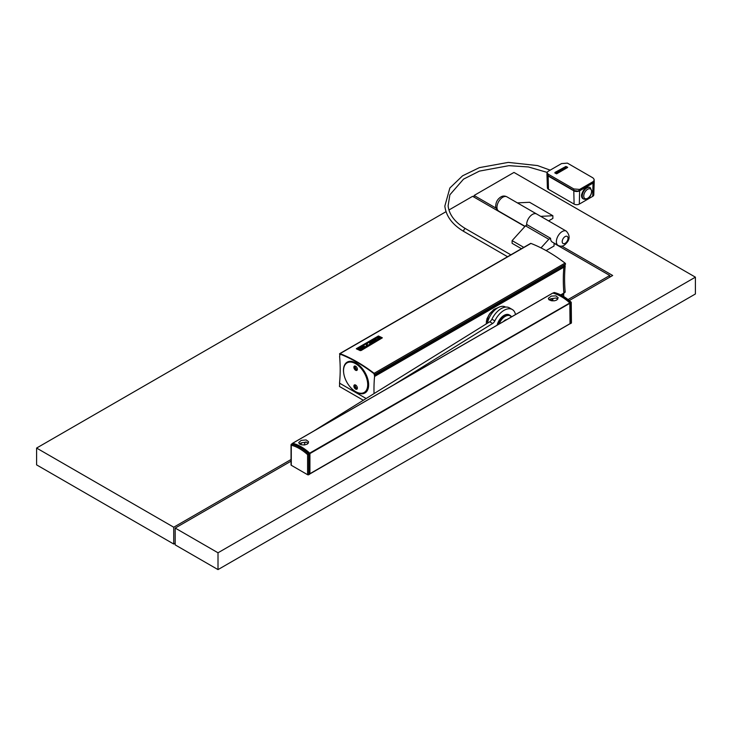 <?xml version="1.0" encoding="UTF-8"?>
<svg xmlns="http://www.w3.org/2000/svg" width="732" height="732" viewBox="0 0 732 732"><rect width="100%" height="100%" fill="white"/><g stroke="black" fill="none" stroke-linecap="round" stroke-linejoin="round"><path stroke-width="1.1" d="M574.098 204.091L548.469 189.295L548.158 176.019L573.797 190.814L574.098 204.091A3.687 2.132 -0 0 0 579.314 204.091L592.71 196.359A3.687 2.132 -0 0 0 593.789 194.886L594.219 181.445A4.117 2.379 -0 0 0 594.219 181.262M546.969 174.17A4.117 2.379 -0 0 0 546.96 174.381A4.117 2.379 -0 0 0 548.158 176.019M546.96 174.381L547.39 187.822A3.687 2.132 -0 0 0 548.469 189.295M592.71 196.359L593.021 183.082L579.616 190.814A4.117 2.379 180 0 1 573.797 190.814M581.611 194.666C583.349 189.204 586.003 186.733 589.562 187.264L590.193 187.63A6.588 3.806 -60 0 0 585.115 189.396A6.588 3.806 -60 0 0 582.242 196.03A6.588 3.806 -60 0 0 583.605 199.04L582.91 198.637A6.588 3.806 -60 0 1 581.537 195.627A6.588 3.806 -60 0 1 581.611 194.666M593.021 183.082A4.117 2.379 -0 0 0 594.219 181.445M574.053 190.613L577.758 191.098M548.158 175.68L573.806 190.485L573.806 188.948L579.625 189.423L593.121 181.627L594.064 180.53L594.045 179.203L592.957 177.885L567.382 163.117L561.563 163.575L548.067 171.361L547.078 172.423L546.96 173.932L548.158 175.68L548.231 174.179L547.005 172.761M594.174 179.816L594.064 181.737L579.625 190.137L579.625 189.423M579.625 190.137L577.877 191.079L573.806 190.485M556.64 173.621L567.648 167.463L556.64 173.823A148.294 85.617 -120 0 0 554.893 172.99L554.893 172.789A148.541 85.763 60 0 1 556.64 173.621L556.64 173.823M548.231 174.179L573.806 188.948M554.975 172.441L565.9 166.439A148.541 85.763 60 0 1 567.648 167.262L567.648 167.262M565.424 166.768L555.478 172.505A148.541 85.763 60 0 1 557.116 173.283L567.053 167.546A148.541 85.763 60 0 0 565.424 166.768L555.588 172.56M566.952 167.692A148.294 85.617 -120 0 0 565.424 166.969M558.498 172.047A148.294 85.617 -120 0 0 558.47 172.038L556.961 172.871A148.294 85.617 -120 0 0 556.686 172.743L558.123 171.672A148.541 85.763 60 0 0 557.94 171.581L556.43 172.615A148.294 85.617 -120 0 0 556.137 172.478L558.223 171.16A148.541 85.763 60 0 1 559.404 171.727L559.404 171.727M557.217 172.789A148.541 85.763 60 0 1 557.491 172.917L559.404 171.819L557.491 173.118A148.294 85.617 -120 0 0 557.217 172.99L558.653 171.919A148.541 85.763 60 0 0 558.47 171.828L558.47 172.038M564.125 168.781L564.125 168.982A148.294 85.617 -120 0 0 564.006 168.927L564.006 168.726A148.541 85.763 60 0 1 564.125 168.781L566.111 167.637A148.541 85.763 60 0 0 565.342 167.271L563.356 168.616A148.294 85.617 -120 0 1 563.887 168.872L564.006 168.799M566.111 167.637L564.125 168.982M565.415 168.058A148.294 85.617 -120 0 0 564.903 167.82L564.043 168.223A148.541 85.763 60 0 0 563.942 168.177L564.903 167.619A148.541 85.763 60 0 1 565.516 167.903L564.884 168.095A148.541 85.763 60 0 0 564.61 167.957L564.07 168.232M561.041 169.952A148.294 85.617 -120 0 0 560.749 169.824L560.749 169.614A148.541 85.763 60 0 1 561.041 169.751L562.551 169.119A148.294 85.617 -120 0 1 562.579 169.138M561.828 170.126A148.541 85.763 60 0 1 562.103 170.263L564.015 169.156L562.103 170.465A148.294 85.617 -120 0 0 561.828 170.327L563.265 169.293A148.541 85.763 60 0 0 563.082 169.174L563.082 169.376A148.294 85.617 -120 0 0 563.082 169.376L561.572 170.208A148.294 85.617 -120 0 0 561.298 170.08L562.734 169.01A148.541 85.763 60 0 0 562.551 168.918L562.551 169.119M559.706 171.755A148.294 85.617 -120 0 0 559.513 171.663L559.513 171.462A148.541 85.763 60 0 1 559.706 171.553L561.737 170.465L559.706 171.553M559.815 170.666L558.69 171.27A148.294 85.617 -120 0 0 558.47 171.169L560.456 169.824A148.541 85.763 60 0 1 560.712 169.943L560.401 170.949M556.137 172.276A148.541 85.763 60 0 1 556.43 172.413L557.94 171.581M556.686 172.532A148.541 85.763 60 0 1 556.961 172.67L558.47 171.828M564.006 168.726L564.5 168.442A148.541 85.763 60 0 1 564.555 168.461M563.439 168.058L563.356 168.415A148.541 85.763 60 0 1 563.887 168.671L563.887 168.872M563.887 168.671L564.884 168.095M560.749 169.614L562.835 168.506A148.541 85.763 60 0 1 564.015 169.065L564.015 169.065M561.041 169.751L562.551 168.918M561.298 169.879A148.541 85.763 60 0 1 561.572 170.007L563.082 169.174M560.712 169.943L560.3 171.014L561.536 170.336A148.541 85.763 60 0 1 561.737 170.428L561.737 170.428M559.513 171.462L559.907 170.4L558.69 171.068A148.541 85.763 60 0 0 558.47 170.968L558.47 170.931M339.685 382.982L339.465 386.478L363.328 400.258M561.407 295.243L563.677 293.935L563.741 296.561M563.741 293.98L561.49 295.289M552.843 300.276L551.928 300.806M339.465 383.111L366.137 398.51L339.822 383.303A1.235 0.714 60 0 1 339.611 382.525L339.611 382.186A153.052 88.371 60 0 0 339.611 356.292L340.078 353.995A148.376 85.662 60 0 1 374.089 373.622L374.519 375.662L563.887 266.558L563.887 267.162L374.564 376.468A153.052 88.371 -120 0 0 374.052 393.596M218.008 552.788L218.008 569.606L175.186 544.883L175.186 528.065L218.008 552.788L695.4 277.163L695.4 293.98L218.008 569.606M496.232 208.254L474.089 195.471L513.992 172.432L695.4 277.163M474.089 195.471L474.089 197.155M175.186 528.065L291.043 461.178M569.286 300.541L612.675 275.488L561.764 246.089M540.71 216.352L552.88 215.739L552.88 218.429L548.597 220.899M517.405 202.892L529.584 202.279L552.88 215.739M566.321 231.138C570.631 235.914 569.944 240.599 564.262 245.202C562.332 246.464 560.273 246.528 558.086 245.403A8.235 4.758 -60 0 1 556.823 238.806A8.235 4.758 -60 0 1 562.203 231.541A8.235 4.758 -60 0 1 566.321 231.138L536.611 213.982A8.235 4.758 120 0 0 532.493 214.394A8.235 4.758 120 0 0 526.692 225.136A8.235 4.758 -60 0 1 532.493 214.394A8.235 4.758 -60 0 1 536.611 213.982L506.901 196.835A8.235 4.758 120 0 0 502.783 197.237A8.235 4.758 120 0 0 497.403 204.502A8.235 4.758 120 0 0 498.666 211.1C496.204 208.849 495.235 207.046 495.747 205.683C495.957 201.959 497.614 199.086 500.725 197.036C502.655 195.773 504.714 195.709 506.901 196.835M175.186 543.199L173.731 544.041L36.6 464.875L36.6 448.057L446.026 211.676M546.109 250.591L554.051 246.007L554.051 243.079M558.086 245.403L552.257 242.045A8.235 4.758 -60 0 1 550.556 238.275L527.25 224.815L525.503 225.822L512.107 240.627L512.107 243.317L521.449 248.715M36.6 448.057L173.731 527.223L291.043 459.504M568.059 299.562L609.765 275.488L554.051 243.317M524.899 226.49L472.634 196.313L448.945 209.993M550.556 238.275L548.808 239.282L541.003 247.892M609.765 275.488L609.765 277.163M173.731 527.223L173.731 544.041M548.808 239.282L525.503 225.822M523.783 247.37L512.107 240.627M563.869 292.855A0.824 0.476 -120 0 0 563.887 292.644A153.464 88.609 -120 0 1 563.311 279.606M564.582 292.315A0.824 0.476 -120 0 0 565.168 291.912L563.887 292.644M564.848 265.094A0.824 0.476 -120 0 0 564.93 265.222A0.824 0.476 -120 0 1 565.177 265.99A153.464 88.609 -120 0 0 565.168 291.912M563.567 265.835A0.824 0.476 -120 0 0 563.64 265.963L564.93 265.222M374.519 375.662L563.887 266.558A0.824 0.476 -120 0 1 563.896 266.732A153.464 88.609 -120 0 0 563.887 266.805M569.953 303.13A42.429 24.495 60 0 1 570.027 303.204L309.92 453.575L309.92 473.833L570.027 323.663L569.816 302.957A42.84 24.732 -120 0 0 552.761 293.111L552.559 293.23M570.027 323.663L309.627 473.869M309.545 453.593L309.426 453.437A42.84 24.732 -120 0 0 292.361 443.583L291.281 444.297L291.281 445.221L291.281 444.297M309.92 453.575L309.709 453.135A42.84 24.732 -120 0 0 292.654 443.281L292.443 443.61M307.129 444.178L304.494 444.965L301.502 444.782L299.461 443.931L298.702 442.521L301.218 440.39L306.113 439.941L308.492 441.634L308.373 442.961L307.129 444.178M556.75 300.065L554.389 300.815L551.315 300.706L548.872 299.644L548.341 298.272L551.333 296.103L555.908 295.865L558.168 297.759L556.75 300.065M309.627 453.538A42.429 24.495 -120 0 0 301.035 447.179M308.758 474.711L309.627 474.208L309.627 453.877L307.596 454.636L308.758 454.38L308.547 453.941L307.596 454.636L308.758 454.38L308.758 474.711A0.824 0.476 0 0 1 307.596 474.711L307.596 454.636A42.017 24.257 -120 0 0 291.281 445.221L291.281 465.287L307.596 474.711M571.198 302.865L571.198 323.196A0.824 0.476 180 0 0 571.436 322.858L571.244 302.252C565.662 297.192 560.035 293.953 554.362 292.535L553.053 293.075A42.84 24.732 60 0 1 570.109 302.929L571.198 302.865M299.434 443.903A4.941 2.855 180 0 1 300.138 443.4A4.941 2.855 180 0 1 303.524 442.558L306.315 442.082L308.099 443.382M557.72 299.26L556.046 297.988L553.145 298.446A4.941 2.855 0 0 0 549.759 299.278A4.941 2.855 0 0 0 549.055 299.791M553.053 293.075L553.923 292.571L554.883 293.029M570.027 323.526L570.319 303.368M570.319 323.7L571.198 323.196M291.281 465.287A0.824 0.476 180 0 1 291.043 464.957L291.043 444.727L292.242 443.601M552.843 298.455L552.843 300.879M361.16 350.399L360.245 350.537A148.907 85.973 60 0 0 356.356 348.734L356.365 348.844A148.788 85.9 60 0 1 360.254 350.646L382.333 337.855L361.169 350.5M530.453 243.692A0.824 0.476 60 0 1 530.938 243.417A148.788 85.9 60 0 1 565.04 263.108A0.824 0.476 60 0 1 565.488 264.261L374.363 375.068L374.162 374.601A0.824 0.476 60 0 0 374.217 374.381A0.824 0.476 -120 0 0 373.86 373.604L373.796 373.53A148.294 85.617 -120 0 0 340.38 354.242L340.517 354.16M340.472 354.142L340.316 354.233A0.824 0.476 60 0 0 340.014 354.883L339.584 354.261A0.824 0.476 60 0 1 340.032 353.629A148.788 85.9 60 0 1 374.134 373.32A0.824 0.476 60 0 1 374.592 374.473L565.488 264.261M356.347 348.679L378.435 335.988A148.907 85.973 60 0 1 382.287 337.772L382.333 337.855M374.363 375.068L374.592 374.473M357.6 348.276L357.619 348.286A148.907 85.973 60 0 1 360.949 349.823L381.061 338.33A148.788 85.9 60 0 0 377.739 336.793L357.6 348.276M357.619 348.103L377.364 336.711M381.125 338.358L381.061 338.23A148.907 85.973 60 0 0 377.73 336.693L377.383 336.702M360.153 348.423A148.907 85.973 60 0 1 360.327 348.505L363.584 346.629A148.907 85.973 60 0 1 364.673 347.133L361.416 349.018A148.907 85.973 60 0 1 361.59 349.1L365.533 346.822A148.907 85.973 60 0 0 362.834 345.577L358.89 347.856A148.907 85.973 60 0 1 359.064 347.929L362.322 346.053A148.907 85.973 60 0 1 363.411 346.547L360.162 348.533A148.788 85.9 60 0 1 360.336 348.615L363.594 346.73A148.788 85.9 60 0 1 364.573 347.188M362.322 346.053L362.331 346.154A148.788 85.9 60 0 1 363.31 346.602M358.89 347.856L358.9 347.956A148.788 85.9 60 0 1 359.073 348.039L362.331 346.154M365.533 346.822L361.59 349.1M366.229 346.419L370.172 344.141L366.229 346.419A148.907 85.973 60 0 0 365.963 346.3L365.973 346.401A148.788 85.9 60 0 1 366.238 346.529M365.963 346.3L367.254 343.207L363.703 345.257A148.907 85.973 60 0 0 363.53 345.175L367.473 342.896A148.907 85.973 60 0 1 367.738 343.015L366.439 346.117L369.999 344.058A148.907 85.973 60 0 1 370.172 344.141M363.703 345.257L367.19 343.354M367.738 343.015L366.458 346.218M376.523 337.855L373.951 339.337A148.907 85.973 60 0 1 375.04 339.831L376.129 339.2A148.907 85.973 60 0 1 376.312 339.282L374.528 340.307A148.907 85.973 60 0 0 373.512 339.849L377.465 337.571A148.907 85.973 60 0 1 379.304 338.422L375.36 340.7A148.907 85.973 60 0 0 375.278 340.664L375.964 340.261A148.907 85.973 60 0 1 376.303 340.426L378.874 338.934A148.907 85.973 60 0 0 376.523 337.855L376.532 337.955A148.788 85.9 60 0 1 378.773 338.998M374.061 339.383L376.532 337.955M368.352 342.686L368.342 342.576A148.907 85.973 60 0 0 368.169 342.494L368.178 342.603A148.788 85.9 60 0 1 368.352 342.686L371.609 340.801A148.788 85.9 60 0 1 372.588 341.249M368.169 342.494L372.112 340.224A148.907 85.973 60 0 1 374.811 341.469L370.877 343.848L374.811 341.469M368.342 342.576L371.6 340.691A148.907 85.973 60 0 1 372.689 341.194L369.431 343.07A148.907 85.973 60 0 1 369.605 343.152L372.872 341.377A148.788 85.9 60 0 1 373.851 341.835M369.605 343.152L372.872 341.377M372.863 341.268A148.907 85.973 60 0 1 373.951 341.78L370.685 343.665A148.907 85.973 60 0 1 370.868 343.747M374.528 340.307L376.312 339.282M373.503 339.785L373.53 339.95A148.788 85.9 60 0 1 374.537 340.417M379.313 338.486L378.856 339.136M376.669 340.398L378.865 339.236M503.598 321.44A5.353 3.093 -60 0 1 505.217 320.076A5.353 3.093 -60 0 1 506.846 319.564M499.123 324.02A9.882 5.71 -60 0 1 505.217 316.38A9.882 5.71 -60 0 1 511.32 316.983M497.129 325.173A10.294 5.947 -60 0 1 509.207 314.861L510.076 315.364A10.294 5.947 -60 0 1 511.503 316.874M504.915 320.268A4.529 2.617 -60 0 1 506.123 319.985M505.629 307.092L505.501 307.019A15.244 8.802 120 0 0 487.576 322.51L488.079 322.803M498.355 324.468A10.294 5.947 -60 0 1 510.076 315.364M313.534 431.166L489.717 321.787A4.117 2.379 120 0 0 491.913 319.207A16.479 9.516 -60 0 1 509.381 307.833L512.29 309.508A16.479 9.516 -60 0 1 515.484 314.577M393.752 384.858L492.636 323.471A4.117 2.379 120 0 0 494.832 320.89A16.479 9.516 -60 0 1 512.29 309.508M301.008 444.644A9.059 5.234 -60 0 1 301.319 443.235M304.21 444.983A9.059 5.234 -60 0 1 305.39 442.037M307.843 443.006A4.246 2.452 120 0 0 307.44 443.985M551.8 300.788L552.843 300.184M563.887 267.162A153.052 88.371 -120 0 0 563.887 293.056L563.887 293.395A1.235 0.714 60 0 1 563.677 293.935M563.887 293.056L560.721 294.886M552.843 299.434L550.839 300.587M374.564 375.864L374.564 376.468M367.711 384.639A17.092 9.873 60 0 1 355.624 391.62A17.092 9.873 60 0 1 343.537 370.685A17.092 9.873 60 0 1 355.624 363.703A17.092 9.873 60 0 1 367.711 384.639M353.876 386.066A2.471 1.427 -120 0 0 355.624 389.095A2.471 1.427 -120 0 0 357.372 388.088A2.471 1.427 -120 0 0 355.624 385.059A2.471 1.427 -120 0 0 353.876 386.066M353.876 367.235A2.471 1.427 -120 0 0 355.624 370.264A2.471 1.427 -120 0 0 357.372 369.248A2.471 1.427 -120 0 0 355.624 366.229A2.471 1.427 -120 0 0 353.876 367.235M349.42 386.057A17.797 10.275 -120 0 0 364.966 392.974A17.797 10.275 -120 0 0 368.654 384.822A17.797 10.275 -120 0 0 360.885 366.915A17.797 10.275 -120 0 0 347.169 362.148A17.797 10.275 -120 0 0 343.482 370.3A17.797 10.275 -120 0 0 343.738 373.311M343.537 370.685L343.537 370.346A17.504 10.111 60 0 1 347.16 362.331A17.504 10.111 60 0 1 360.647 367.025A17.504 10.111 60 0 1 368.297 384.639A17.504 10.111 60 0 1 364.664 392.654L365.424 392.215A17.504 10.111 -120 0 0 367.491 390.238M348.615 361.553A17.504 10.111 -120 0 0 347.92 361.892L347.16 362.331M355.779 385.151A2.059 1.19 -120 0 0 354.883 385.123A2.059 1.19 -120 0 0 354.462 386.066A2.059 1.19 -120 0 0 355.917 388.591A2.059 1.19 -120 0 0 356.942 388.692A2.059 1.19 -120 0 0 357.362 387.905M486.158 324.002L486.981 318.713L489.836 313.488L494.045 309.362L498.163 307.614M357.253 388.344A2.059 1.19 60 0 1 356.676 388.152A2.059 1.19 60 0 1 355.34 385.032M346.794 362.56A17.797 10.275 60 0 1 347.554 361.947M364.664 392.654A17.504 10.111 60 0 1 355.917 391.785A17.504 10.111 60 0 1 355.77 391.702M365.332 392.736A17.797 10.275 60 0 1 362.706 393.368M355.779 366.32A2.059 1.19 -120 0 0 354.883 366.293A2.059 1.19 -120 0 0 354.462 367.235A2.059 1.19 -120 0 0 355.917 369.761A2.059 1.19 -120 0 0 356.942 369.861A2.059 1.19 -120 0 0 357.362 369.074M486.322 321.138A6.588 3.806 120 0 0 486.341 321.147L487.713 321.943M357.253 369.514A2.059 1.19 60 0 1 356.676 369.312A2.059 1.19 60 0 1 355.34 366.201M579.616 190.814L579.314 204.091M591.566 191.519A5.517 3.184 -60 0 1 587.659 198.28A5.517 3.184 -60 0 1 583.752 196.03A5.517 3.184 -60 0 1 587.659 189.268A5.517 3.184 -60 0 1 591.566 191.519M593.012 182.405L592.975 181.71M507.569 256.731L464.033 231.596A1.647 0.952 -60 0 1 463.695 230.955A1.647 0.952 -60 0 1 464.363 229.235A1.647 0.952 -60 0 1 465.68 228.741C454.956 222.336 449.1 214.686 448.112 205.793L449.869 194.804L463.548 179.13L479.414 171.114L508.886 165.67L528.394 166.951L547.097 172.377M565.113 236.592A4.117 2.379 -60 0 1 568.032 238.275A4.117 2.379 -60 0 1 565.113 243.317A4.117 2.379 -60 0 1 562.203 241.633A4.117 2.379 -60 0 1 565.113 236.592M563.896 266.732L565.177 265.99M551.718 298.583L549.32 299.964L551.718 298.583M302.096 442.704L299.699 444.086L302.096 442.704M552.761 293.111L292.654 443.281M569.816 302.957L309.709 453.135M309.426 453.437L308.547 453.941A42.84 24.732 -120 0 0 291.492 444.095M553.923 292.571A42.84 24.732 60 0 1 570.987 302.426L570.109 302.929M374.134 373.32L565.04 263.108M340.032 353.629L530.938 243.417M491.913 319.207L494.832 320.89M489.717 321.787L492.636 323.471M551.251 300.687L552.843 299.772M561.032 295.042L563.887 293.395M493.917 310.935A6.588 3.806 120 0 0 493.459 311.018A6.588 3.806 120 0 0 487.567 319.28A6.588 3.806 120 0 0 487.869 321.385M493.826 311.027A6.57 3.797 120 0 0 493.542 311.082A6.57 3.797 120 0 0 487.658 319.326A6.57 3.797 120 0 0 487.905 321.266M583.605 199.04C589.269 200.513 591.31 194.785 591.877 191.079L590.193 187.63M550.171 170.144L537.526 165.569L508.283 162.394L479.378 167.637L462.569 175.808L449.86 188.005L444.836 206.113C446.099 216.324 452.495 224.815 464.033 231.596M510.863 254.828L465.68 228.741M498.666 211.1L525.045 226.334M564.994 292.361L563.887 293.001M551.928 298.546L549.393 300.01M302.307 442.668L299.772 444.132M309.874 473.943L569.981 323.773M552.642 293.129L292.535 443.299M339.721 353.638L530.618 243.417M493.277 309.929L494.32 310.533"/></g></svg>
